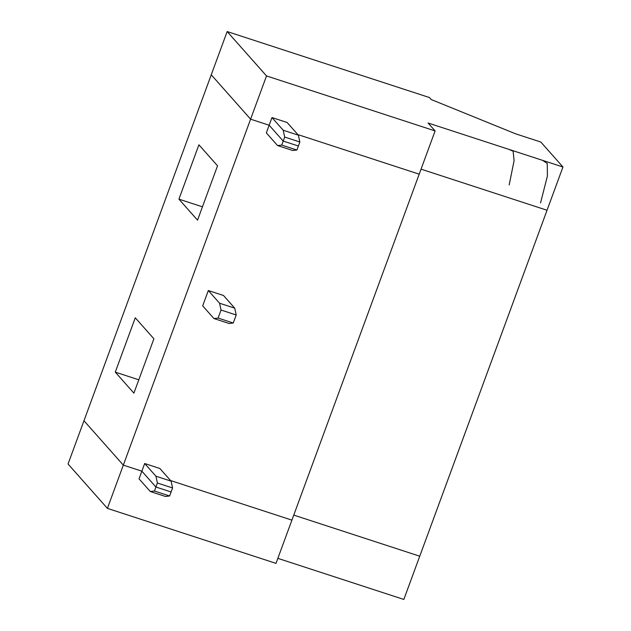 <?xml version="1.0" encoding="UTF-8"?>
<svg xmlns="http://www.w3.org/2000/svg" width="631" height="631" viewBox="0 0 631 631"><rect width="100%" height="100%" fill="white"/><g stroke="black" fill="none" stroke-linecap="round" stroke-linejoin="round"><path stroke-width="0.95" d="M428.078 123.006L562.955 167.002L540.814 142.038L515.527 133.788L431.225 99.532L429.466 97.553L227.16 31.55L266.519 75.925L435.106 130.925L428.078 123.006L435.106 130.925L419.197 174.172L297.848 134.584L419.197 174.172L435.106 130.925L266.519 75.925L227.16 31.55L211.251 74.797L250.602 119.172L211.251 74.797L227.16 31.55L429.466 97.553L431.225 99.532L515.527 133.788L540.814 142.038L562.955 167.002L428.078 123.006M547.038 210.249L421.043 169.147L547.038 210.249L562.955 167.002L419.749 556.203L547.038 210.249L421.043 169.147L547.038 210.249M298.376 146.021L283.209 141.068L269.153 125.222L250.602 119.172L266.519 75.925L250.602 119.172L269.153 125.222L283.209 141.068L284.684 137.061L283.216 130.238L271.969 117.563L269.153 125.222L271.969 117.563L287.144 122.509L298.384 135.192L283.216 130.238L284.684 137.061L299.859 142.007L298.384 135.192L299.859 142.007L298.376 146.021L299.859 142.007L284.684 137.061L283.209 141.068L298.376 146.021L283.209 141.068L269.153 125.222L250.602 119.172L211.251 74.797L83.962 420.751L123.321 465.126L250.602 119.172L123.321 465.126L141.865 471.176L144.68 463.517L159.856 468.47L171.104 481.145L172.571 487.968L171.096 491.975L155.92 487.029L141.865 471.176L123.321 465.126L83.962 420.751L211.251 74.797L250.602 119.172L269.153 125.222L266.329 132.881L269.153 125.222L283.209 141.068L281.734 145.083L283.209 141.068L298.376 146.021L296.901 150.036L281.734 145.083L277.577 145.564L281.734 145.083L296.901 150.036L298.376 146.021M508.933 149.381L513.113 151.227L514.091 160.621L509.185 184.946M540.538 202.922L547.392 176.128L547.266 163.468L542.652 160.384M271.969 117.563L283.216 130.238L298.384 135.192L287.144 122.509L271.969 117.563M198.907 144.814L217.537 165.811L197.542 220.156L178.92 199.151L198.907 144.814L178.92 199.151L202.441 206.826L178.92 199.151L197.542 220.156L217.537 165.811L198.907 144.814M135.271 317.787L153.893 338.792L133.898 393.129L115.276 372.132L135.271 317.787L115.276 372.132L138.804 379.807L115.276 372.132L133.898 393.129L153.893 338.792L135.271 317.787M293.762 515.101L419.749 556.203L293.762 515.101L419.749 556.203L403.84 599.45L277.845 558.348L403.84 599.45L419.749 556.203L293.762 515.101M419.197 174.172L291.908 520.133L419.197 174.172L297.848 134.584L419.197 174.172M170.567 480.546L291.908 520.133L170.567 480.546L291.908 520.133L275.999 563.373L107.404 508.373L123.321 465.126L141.865 471.176L155.92 487.029L171.096 491.975L172.571 487.968L157.395 483.015L155.92 487.029L157.395 483.015L155.928 476.2L144.68 463.517L141.865 471.176L155.92 487.029L171.096 491.975L169.613 495.99L165.464 496.471L169.613 495.99L154.445 491.036L150.288 491.517L165.464 496.471L150.288 491.517L139.041 478.842L141.865 471.176L123.321 465.126L83.962 420.751L123.321 465.126L107.404 508.373L68.045 463.998L83.962 420.751L68.045 463.998L107.404 508.373L275.999 563.373L291.908 520.133L170.567 480.546M202.685 305.861L208.325 290.536L223.5 295.489L234.74 308.165L236.215 314.987L233.257 323.009L229.108 323.49L233.257 323.009L236.215 314.987L221.039 310.034L218.089 318.063L233.257 323.009L218.089 318.063L221.039 310.034L219.572 303.219L208.325 290.536L202.685 305.861L213.933 318.545L218.089 318.063L213.933 318.545L229.108 323.49L213.933 318.545L202.685 305.861M208.325 290.536L219.572 303.219L234.74 308.165L223.5 295.489L208.325 290.536M234.74 308.165L219.572 303.219L221.039 310.034L236.215 314.987L234.74 308.165M266.329 132.881L277.577 145.564L292.752 150.509L296.901 150.036L292.752 150.509L277.577 145.564L266.329 132.881M144.68 463.517L155.928 476.2L171.104 481.145L159.856 468.47L144.68 463.517M171.104 481.145L155.928 476.2L157.395 483.015L172.571 487.968L171.104 481.145M155.92 487.029L141.865 471.176L139.041 478.842L150.288 491.517L154.445 491.036L155.92 487.029L154.445 491.036L169.613 495.99L171.096 491.975L155.92 487.029"/></g></svg>
